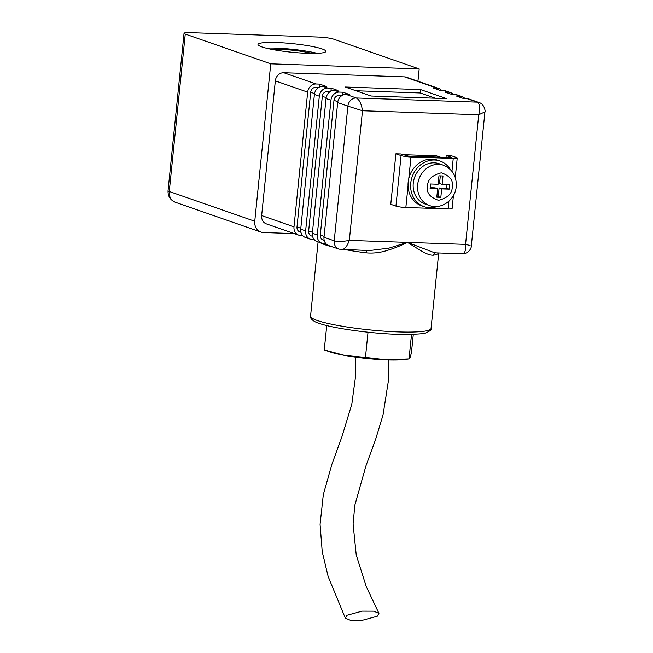 <?xml version="1.0" encoding="UTF-8"?>
<svg xmlns="http://www.w3.org/2000/svg" width="653" height="653" viewBox="0 0 653 653"><rect width="100%" height="100%" fill="white"/><g stroke="black" fill="none" stroke-linecap="round" stroke-linejoin="round"><path stroke-width="0.98" d="M438.661 252.972A60.558 7.648 -174.2 0 1 433.502 255.176A2.841 2.588 79.5 0 1 435.298 252.85M261.747 46.877A34.119 4.31 -174.2 0 1 257.992 44.469A34.119 4.31 -174.2 0 1 284.169 42.927A34.119 4.31 -174.2 0 1 322.125 48.959A34.119 4.31 -174.2 0 1 325.88 51.367A34.119 4.31 -174.2 0 1 299.711 52.909A34.119 4.31 -174.2 0 1 261.747 46.877M317.317 53.334A34.119 4.31 5.8 0 0 265.991 48.118M433.502 255.176C427.184 255.617 419.177 249.413 407.439 242.385C399.84 246.042 394.91 248.018 387.849 250.238C380.642 252.605 373.516 253.478 366.472 252.874A2.841 0.531 97.2 0 0 366.398 250.483M312.085 53.415A27.01 3.412 5.8 0 0 271.101 49.253M437.388 206.454A24.169 21.182 -70.8 0 1 424.189 206.691A24.169 21.182 -70.8 0 1 410.745 183.134A24.169 21.182 -70.8 0 1 440.073 161.046A24.169 21.182 -70.8 0 1 450.276 169.429M440.073 161.046L437.486 160.148A24.169 21.182 -70.8 0 0 408.778 178.596A24.169 21.182 109.2 0 0 408.158 182.236A24.169 21.182 109.2 0 0 408.043 185.893A24.169 21.182 -70.8 0 0 421.601 205.793L424.189 206.691M425.119 204.005A21.32 18.684 -70.8 0 1 413.259 183.224A21.32 18.684 -70.8 0 1 439.143 163.732L443.534 165.258A21.32 18.684 -70.8 0 0 417.659 184.75A21.32 18.684 -70.8 0 0 429.519 205.54L425.119 204.005M347.037 615.216L362.186 611.118L373.728 611.151L378.928 613.338L377.222 616.252L362.007 620.35L350.457 620.293L345.315 618.089L347.037 615.216M294.266 233.578L263.461 232.517A11.085 9.713 -70.8 0 1 260.931 232.052A11.085 9.713 -70.8 0 1 254.76 221.236L270.75 63.823L185.256 34.07A11.085 1.404 -174.2 0 1 184.04 33.287A11.085 1.404 -174.2 0 1 190.023 32.65L318.835 37.074A11.085 1.404 5.8 0 1 333.691 39.172L419.185 68.924L417.936 81.233M404.493 76.866L436.824 88.122A8.53 7.477 -70.8 0 1 438.775 88.49L406.444 77.234A8.53 7.477 109.2 0 0 404.493 76.866L283.737 72.72A8.53 7.477 109.2 0 0 275.329 80.882L261.649 215.563A8.53 7.477 109.2 0 0 266.391 223.881L298.731 235.137A8.53 7.477 -70.8 0 1 293.989 226.82L261.649 215.563M270.75 63.823L419.185 68.924M275.329 80.882L307.669 92.13L293.989 226.82M307.669 92.13A8.53 7.477 -70.8 0 1 316.068 83.976L283.737 72.72M340.907 249.495C344.115 249.968 346.923 246.932 349.322 240.386L362.488 110.749L347.894 106.137L334.214 240.818A8.53 7.477 -70.8 0 0 338.956 249.136L369.272 250.589L389.017 248.107L407.439 242.385L349.322 240.386C342.907 241.61 337.87 241.757 334.214 240.818L323.994 237.259L337.674 102.578L347.894 106.137A8.53 7.477 -70.8 0 1 356.293 97.974C359.387 99.623 361.452 103.884 362.488 110.749L478.722 114.748C480.461 107.974 479.898 103.77 477.057 102.121L356.293 97.974L346.074 94.416L349.6 94.538L342.874 92.195L339.348 92.081L334.434 90.367L337.96 90.489L331.234 88.147L327.708 88.024L322.794 86.318L326.32 86.433L319.595 84.098L316.068 83.976M436.824 88.122L433.306 88L440.032 90.343L443.55 90.465L448.472 92.179L444.946 92.057L451.672 94.399L455.198 94.514L460.112 96.228L456.586 96.105L463.312 98.448L466.838 98.57L477.057 102.121A8.53 7.477 -70.8 0 1 479 102.488L468.781 98.93A8.53 7.477 109.2 0 0 466.838 98.57M371.043 96.007L446.521 98.603L420.654 89.6L345.176 87.004L371.043 96.007M438.775 88.49A8.53 7.477 -70.8 0 1 441.608 90.4M317.268 234.925L312.354 233.211L326.035 98.53L330.949 100.236L317.268 234.925A8.53 7.477 -70.8 0 0 322.011 243.234A8.53 7.477 -70.8 0 0 323.961 243.602L325.904 243.667M305.628 230.868L300.715 229.162L314.395 94.473L319.309 96.187L305.628 230.868A8.53 7.477 -70.8 0 0 310.371 239.186A8.53 7.477 -70.8 0 0 312.322 239.545L314.264 239.618M298.731 235.137A8.53 7.477 -70.8 0 0 300.674 235.496L302.625 235.562M317.807 88.065L315.726 87.339A5.118 4.481 109.2 0 0 310.689 92.236L297.001 226.926A5.118 4.481 109.2 0 0 299.849 231.913L300.927 232.288M315.726 87.339L318.688 87.445M319.595 84.098L319.284 87.11M342.564 95.216L342.874 92.195M323.994 237.259A8.53 7.477 109.2 0 0 328.737 245.577L338.956 249.136M346.074 94.416A8.53 7.477 109.2 0 0 337.674 102.578M460.112 96.228A8.53 7.477 -70.8 0 1 462.055 96.587A8.53 7.477 -70.8 0 1 464.887 98.505M462.055 96.587L457.141 94.881A8.53 7.477 109.2 0 0 455.198 94.514M448.472 92.179A8.53 7.477 -70.8 0 1 450.415 92.538A8.53 7.477 -70.8 0 1 453.247 94.448M450.415 92.538L445.501 90.824A8.53 7.477 109.2 0 0 443.55 90.465M300.715 229.162A8.53 7.477 109.2 0 0 305.457 237.472L310.371 239.186M322.794 86.318A8.53 7.477 109.2 0 0 314.395 94.473M319.309 96.187A8.53 7.477 -70.8 0 1 327.708 88.024M329.447 92.114L327.365 91.396L330.328 91.493M331.234 88.147L330.924 91.159M327.365 91.396A5.118 4.481 109.2 0 0 322.329 96.285L308.649 230.974A5.118 4.481 109.2 0 0 311.489 235.962L312.567 236.337M312.354 233.211A8.53 7.477 109.2 0 0 317.097 241.528L322.011 243.234M334.434 90.367A8.53 7.477 109.2 0 0 326.035 98.53M330.949 100.236A8.53 7.477 -70.8 0 1 339.348 92.081M341.968 95.55L339.005 95.444A5.118 4.481 109.2 0 0 333.969 100.342L320.288 235.023A5.118 4.481 109.2 0 0 323.129 240.018L324.206 240.394M435.412 98.219L420.312 92.963L420.654 89.6M420.312 92.963L355.95 90.751M461.663 253.65C464.634 254.107 465.932 251.021 465.556 244.377L407.439 242.385L434.767 252.833L462.373 253.78C469.254 253.821 471.654 247.193 471.311 245.977L484.934 111.883C485.53 111.883 484.673 104.088 479 102.488M470.062 245.487L465.556 244.377L478.722 114.748L484.934 111.883M402.917 154.663L436.433 155.814L440.391 157.185M408.386 156.091L450.652 157.544L451.386 157.324L446.211 155.52L451.247 155.692L456.423 157.495A7.395 0.931 -174.2 0 1 457.231 158.018A7.395 0.931 -174.2 0 1 453.239 158.442L410.974 156.989A7.395 0.931 -174.2 0 1 401.073 155.594L395.898 153.79L400.926 153.969L408.386 156.091M453.435 195.443L452.105 208.527A7.395 0.931 -174.2 0 1 448.113 208.952L405.848 207.499A7.395 0.931 -174.2 0 1 395.938 206.103L390.772 204.299L395.898 153.79M411.521 334.385L409.031 358.93L387.066 359.925A42.649 5.387 5.8 0 0 404.738 359.509L409.153 358.938L410.043 357.673L411.414 352.922L413.3 334.328M365.451 357.428L344.678 355.428A42.649 5.387 5.8 0 0 387.066 359.925L365.451 357.428L368.014 332.206M329.928 351.877A42.649 5.387 5.8 0 0 330.067 351.926A42.649 5.387 5.8 0 0 344.678 355.428L324.263 349.926L326.745 325.529M330.067 351.926L324.263 349.926M446.211 155.52L446.023 157.381M441.673 188.888L440.824 197.304L436.792 197.165L437.649 188.75L430.098 188.488L430.556 183.999L438.106 184.26L438.963 175.837L442.987 175.975L442.13 184.391L449.68 184.652L449.223 189.141L441.673 188.888L439.085 187.982L446.636 188.244L449.223 189.141M436.873 196.357L440.824 197.304M438.236 196.398L439.085 187.982M446.636 188.244L447.011 184.562M440.318 175.886L439.542 183.493L442.13 184.391M430.188 187.68L435.061 187.844L437.649 188.75M332.752 246.981A60.558 7.648 -174.2 0 1 324.908 244.704A60.558 7.648 -174.2 0 1 319.978 242.532M431.045 328.426C431.837 329.455 430.172 330.916 426.066 332.801C424.703 333.699 417.504 334.246 404.46 334.45C377.254 334.385 333.887 328.769 318.795 323.235C311.432 320.99 309.759 316.991 310.55 316.183A60.558 7.648 5.8 0 0 317.211 320.46A60.558 7.648 5.8 0 0 384.593 331.169A60.558 7.648 5.8 0 0 431.045 328.426L438.71 252.972M427.56 186.146C427.519 179.624 432.098 175.184 441.289 172.825C449.933 175.796 453.582 180.522 452.219 186.995C452.26 193.517 447.68 197.957 438.498 200.316C429.845 197.345 426.205 192.627 427.56 186.146M366.472 252.874A60.558 7.648 -174.2 0 1 346.106 249.789M185.256 34.07L169.266 191.484L254.76 221.236M184.04 33.287L168.05 190.7A11.085 1.404 5.8 0 0 169.266 191.484A11.085 9.713 109.2 0 0 175.437 202.291L260.931 232.052M310.689 92.236L314.526 93.575M300.804 228.248L297.001 226.926M341.086 96.171L339.005 95.444M333.969 100.342L337.805 101.68M322.329 96.285L326.165 97.623M324.084 236.345L320.288 235.023M312.444 232.297L308.649 230.974M395.938 206.103L401.073 155.594M408.778 178.596L410.974 156.989M405.848 207.499L408.043 185.893M451.941 171.274L453.239 158.442M448.897 201.206L448.113 208.952M429.519 205.54C441.387 210.086 455.361 199.606 456.21 186.57C456.757 176.286 452.529 169.184 443.534 165.258M388.657 359.974L388.551 379.94L382.976 415.161L375.548 439.591L365.9 466.054L354.84 505.185L353.093 524.024L356.22 554.895L366.219 586.541L378.928 613.338M175.437 202.291C170.278 200.087 167.821 196.218 168.05 190.7M435.567 252.784L434.767 252.842M318.093 241.871L310.55 316.183M368.814 250.572L369.272 250.589M457.231 158.018L455.255 177.485M355.469 357.134L355.763 374.765L351.771 404.427L341.894 436.808L331.838 464.463L323.317 494.656L320.076 524.367L322.231 551.752L328.141 576.477L345.315 618.089"/></g></svg>
